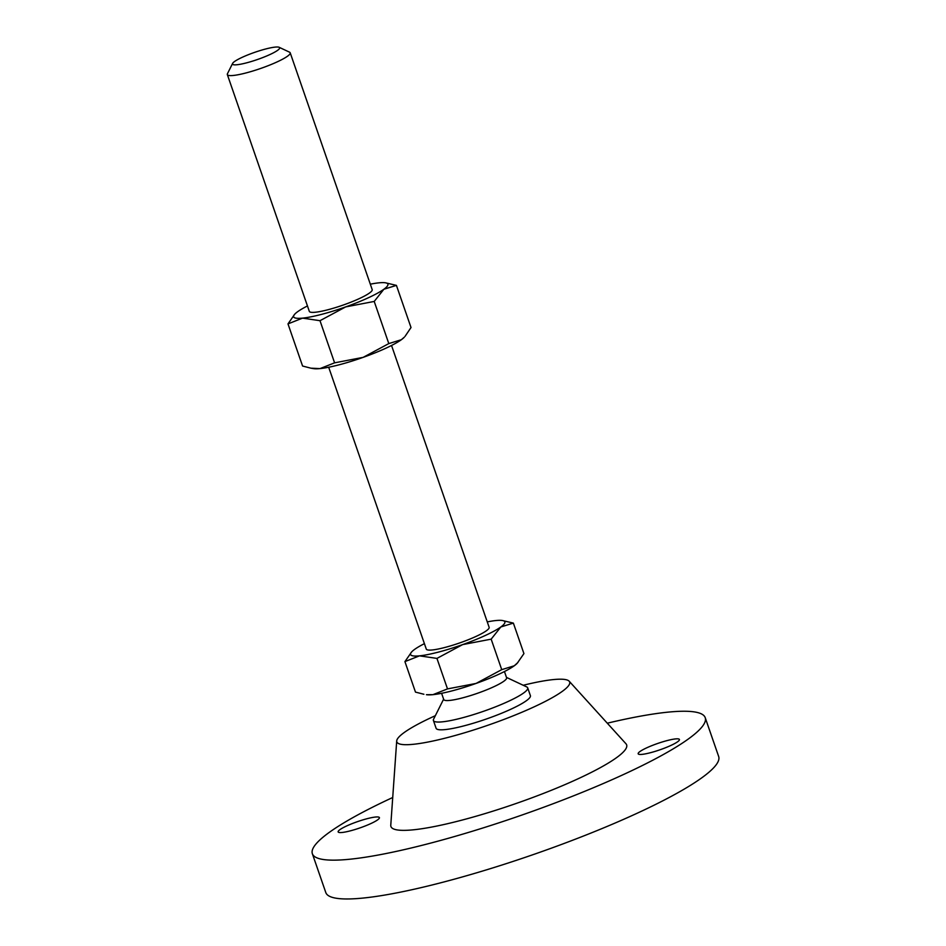 <?xml version="1.0" encoding="UTF-8"?>
<svg xmlns="http://www.w3.org/2000/svg" width="946" height="946" viewBox="0 0 946 946"><rect width="100%" height="100%" fill="white"/><g stroke="black" fill="none" stroke-linecap="round" stroke-linejoin="round"><path stroke-width="1.42" d="M639.934 751.55A21.829 3.358 -19.1 0 0 638.172 753.785A21.829 3.358 -19.1 0 0 655.034 751.408A21.829 3.358 -19.1 0 0 677.655 741.735A21.829 3.358 -19.1 0 0 679.417 739.5A21.829 3.358 -19.1 0 0 662.555 741.877A21.829 3.358 -19.1 0 0 639.934 751.55M339.91 829.666A21.829 3.358 -19.1 0 0 338.148 831.901A21.829 3.358 -19.1 0 0 355.01 829.524A21.829 3.358 -19.1 0 0 377.643 819.851A21.829 3.358 -19.1 0 0 379.405 817.616A21.829 3.358 -19.1 0 0 362.543 819.993A21.829 3.358 -19.1 0 0 339.91 829.666M279.165 47.3L289.547 52.184A33.264 5.12 160.9 0 1 290.197 52.81A33.264 5.12 160.9 0 1 287.513 56.204A33.264 5.12 160.9 0 1 253.031 70.95A33.264 5.12 160.9 0 1 227.336 74.58A33.264 5.12 160.9 0 1 227.466 73.693L232.598 63.429A24.951 3.843 160.9 0 1 234.525 61.537A24.951 3.843 160.9 0 1 258.554 51.06A24.951 3.843 160.9 0 1 279.165 47.3A24.951 3.843 160.9 0 1 277.639 50.315A24.951 3.843 160.9 0 1 249.981 61.904A24.951 3.843 160.9 0 1 232.598 63.429M227.336 74.58L309.33 311.364A33.264 5.12 -19.1 0 0 335.026 307.734A33.264 5.12 -19.1 0 0 369.508 293A33.264 5.12 -19.1 0 0 372.192 289.594L290.197 52.81M328.688 367.237L426.279 649.074A33.264 5.12 -19.1 0 0 451.975 645.456A33.264 5.12 -19.1 0 0 486.457 630.71A33.264 5.12 -19.1 0 0 489.141 627.316L391.538 345.479M504.455 671.542L506.607 677.774A33.264 5.12 160.9 0 1 503.922 681.179A33.264 5.12 160.9 0 1 469.453 695.913A33.264 5.12 160.9 0 1 443.757 699.543L441.593 693.312M506.477 677.395L526.733 686.926A49.89 7.686 160.9 0 1 527.702 687.86A49.89 7.686 160.9 0 1 523.67 692.957A49.89 7.686 160.9 0 1 471.959 715.07A49.89 7.686 160.9 0 1 433.41 720.509A49.89 7.686 160.9 0 1 433.599 719.173L443.615 699.165M527.702 687.86L530.387 695.617A49.89 7.686 160.9 0 1 526.366 700.726A49.89 7.686 160.9 0 1 474.644 722.839A49.89 7.686 160.9 0 1 436.106 728.278L433.41 720.509M523.209 685.271A91.466 14.095 160.9 0 1 569.185 681.215A91.466 14.095 160.9 0 1 562.291 691.372A91.466 14.095 160.9 0 1 464.699 732.748A91.466 14.095 160.9 0 1 396.705 740.943A91.466 14.095 160.9 0 1 404.202 732.523A91.466 14.095 160.9 0 1 435.337 715.696M569.185 681.215L625.98 743.781A124.73 19.216 160.9 0 1 616.579 757.64A124.73 19.216 160.9 0 1 483.489 814.057A124.73 19.216 160.9 0 1 390.769 825.231L396.705 740.943M607.297 723.193A207.872 32.022 160.9 0 1 705.219 717.683A207.872 32.022 160.9 0 1 688.44 738.921A207.872 32.022 160.9 0 1 472.965 831.061A207.872 32.022 160.9 0 1 312.357 853.718A207.872 32.022 160.9 0 1 329.137 832.48A207.872 32.022 160.9 0 1 392.72 797.502M705.219 717.683L718.664 756.493A207.872 32.022 160.9 0 1 701.885 777.742A207.872 32.022 160.9 0 1 486.41 869.871A207.872 32.022 160.9 0 1 325.791 892.539L312.357 853.718M517.959 662.437L514.269 665.783A49.89 7.686 -19.1 0 0 517.226 663.252L523.93 653.603L513.371 623.107L500.824 626.973L491.163 639.153L501.723 669.65L514.269 665.783A49.89 7.686 160.9 0 1 476.051 683.438A49.89 7.686 160.9 0 1 432.937 694.66A49.89 7.686 160.9 0 1 426.433 694.695L432.937 694.66L447.505 688.901L476.051 683.438L501.723 669.65M491.163 639.153L462.606 644.616L436.946 658.404L419.492 655.85L404.923 661.609L415.483 692.105L423.891 694.258M404.923 661.609L411.64 651.948A49.89 7.686 -19.1 0 0 419.492 655.85A49.89 7.686 -19.1 0 0 462.606 644.616A49.89 7.686 -19.1 0 0 500.824 626.973A49.89 7.686 -19.1 0 0 502.421 620.517A49.89 7.686 -19.1 0 0 495.917 620.541A49.89 7.686 -19.1 0 0 487.261 621.9M502.421 620.517L513.371 623.107M436.946 658.404L447.505 688.901M424.399 643.658A49.89 7.686 -19.1 0 0 414.585 649.417A49.89 7.686 -19.1 0 0 411.64 651.948M401.352 339.72A49.89 7.686 -19.1 0 0 404.309 337.19L401.352 339.72L388.806 343.587L363.146 357.363A49.89 7.686 -19.1 0 0 401.352 339.72M310.986 368.195L313.528 368.621A49.89 7.686 -19.1 0 0 320.02 368.597A49.89 7.686 -19.1 0 0 363.146 357.363L334.588 362.838L320.02 368.597L310.986 368.195L302.578 366.031L287.986 323.899L302.554 318.128A49.89 7.686 -19.1 0 0 345.668 306.906A49.89 7.686 -19.1 0 0 383.875 289.251A49.89 7.686 -19.1 0 0 385.471 282.795A49.89 7.686 -19.1 0 0 378.979 282.83A49.89 7.686 -19.1 0 0 370.324 284.178M307.462 305.948A49.89 7.686 -19.1 0 0 297.647 311.707A49.89 7.686 -19.1 0 0 294.691 314.238A49.89 7.686 -19.1 0 0 302.554 318.128L319.996 320.694L345.668 306.906L374.214 301.443L383.875 289.251L396.421 285.385L411.013 327.529L405.054 336.362M396.421 285.385L385.471 282.795M294.691 314.238L287.986 323.899M319.996 320.694L334.588 362.838M374.214 301.443L388.806 343.587"/></g></svg>
